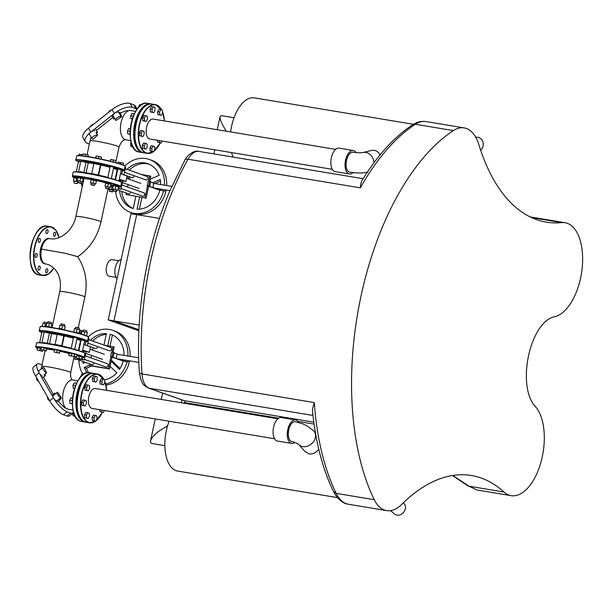 <?xml version="1.0" encoding="UTF-8"?>
<svg xmlns="http://www.w3.org/2000/svg" width="613" height="613" viewBox="0 0 613 613"><rect width="100%" height="100%" fill="white"/><g stroke="black" fill="none" stroke-linecap="round" stroke-linejoin="round"><path stroke-width="0.92" d="M145.725 115.688L143.817 115.367L142.492 117.727L142.691 120.623L146.116 121.481L144.599 120.945L144.4 118.041L145.725 115.688L147.243 116.225L147.442 119.121L146.116 121.481M142.691 120.623L144.599 120.945M142.492 117.727L144.4 118.041M133.596 115.558A3.372 1.724 -80.6 0 1 134.009 114.6M132.354 118.907L130.921 118.669L132.278 119.152M134.385 113.803L132.056 113.413L130.73 115.773L130.921 118.669M133.327 116.202L130.73 115.773M142.492 130.776L140.584 130.454L139.258 132.814L139.458 135.711L142.883 136.569L141.358 136.032L141.166 133.136L142.492 130.776L144.009 131.312L144.208 134.209L142.883 136.569M139.458 135.711L141.358 136.032M139.258 132.814L141.166 133.136M130.102 133.435A3.372 1.724 -80.6 0 1 130.132 131.58M130.109 134.163L127.688 133.757L130.117 134.446M130.324 128.753L128.822 128.5L127.496 130.86L127.688 133.757M130.14 131.297L127.496 130.86M145.542 143.335L143.641 143.021L142.316 145.381L142.515 148.277L145.94 149.128L144.415 148.591L144.224 145.695L145.542 143.335L147.066 143.871L147.258 146.775L145.94 149.128M142.515 148.277L144.415 148.591M142.316 145.381L144.224 145.695M132.891 146.676L130.745 146.315L133.067 146.99M131.205 142.262L130.554 143.419L130.745 146.315M131.603 143.595L130.554 143.419M153.35 106.907L151.449 106.593L150.124 108.953L150.323 111.85L153.748 112.708L152.223 112.164L152.032 109.267L153.35 106.907L154.874 107.444L155.074 110.348L153.748 112.708M150.323 111.85L152.223 112.164M150.124 108.953L152.032 109.267M141.342 104.915L139.687 104.639L138.4 107.574M138.852 107.076L138.362 106.991M160.912 109.589L159.005 109.267L157.679 111.627L157.878 114.524L161.303 115.382L159.786 114.846L159.587 111.949L160.912 109.589L162.43 110.125L162.629 113.022L161.303 115.382M157.878 114.524L159.786 114.846M157.679 111.627L159.587 111.949M153.097 146.009L151.196 145.695L149.871 148.055L150.07 150.951L153.495 151.809L151.97 151.273L151.779 148.369L153.097 146.009L154.622 146.553L154.821 149.449L153.495 151.809M150.07 150.951L151.97 151.273M149.871 148.055L151.779 148.369M157.572 140.3L157.702 142.178L161.127 143.036L159.602 142.492L159.48 140.615M162.223 141.074L161.127 143.036M157.702 142.178L159.602 142.492M93.368 124.401L92.302 124.592L90.755 125.818L90.824 126.408M92.555 125.037L92.302 124.592M91.008 126.263L90.755 125.818M95.39 128.462L97.482 132.117A1.126 0.467 150.2 0 0 95.957 132.485M97.383 132.607L96.172 132.699L97.59 135.128L93.122 139.304L92.479 139.074A3.372 1.402 -29.8 0 1 92.073 138.76A3.372 1.402 -29.8 0 1 93.804 136.17A3.372 1.402 -29.8 0 1 97.513 135.098M111.489 110.087L110.432 110.279L108.884 111.505L108.945 112.095M110.685 110.723L110.432 110.279M109.137 111.949L108.884 111.505M114.378 117.964A1.126 0.467 150.2 0 0 114.087 118.171A1.126 0.467 150.2 0 0 113.658 118.922A1.126 0.467 150.2 0 0 113.872 119.045L114.531 118.225M82.816 154.882L79.115 154.162L78.824 155.549M81.514 155.733L81.751 154.606M77.177 183.662L74.112 183.003M77.805 178.26L74.035 177.87M77.943 177.609L73.575 176.927L73.43 177.578M75.154 181.218L77.79 181.908L75.154 181.218M76.035 181.279L76.725 178.038L74.089 177.601L73.399 180.843L77.997 181.793M76.725 178.038L77.79 178.314M74.242 181.31L73.399 180.843M82.51 185.494L81.491 185.41L82.41 185.946M82.456 185.739L81.667 185.685M83.567 180.551L82.908 180.429M83.713 179.893L83.046 179.77M82.793 184.168L81.828 183.831L82.847 183.923M80.993 183.325L82.862 183.839M82.893 180.49L83.56 180.597M81.797 183.992L80.954 183.525M118.11 163.173L116.056 162.729M112.47 191.953L109.398 191.294L112.738 191.777L109.229 191.034L109.566 189.44L113.076 190.199L109.566 189.44M113.091 186.551L110.639 186.038M113.236 185.9L110.784 185.387M108.723 188.934L113.282 190.084M110.631 186.099L112.018 186.329L111.321 189.57M112.018 186.329L113.083 186.605M109.528 189.601L108.685 189.133M123.267 165.073L123.611 163.227L118.34 162.1L118.079 163.311M123.221 165.058L123.611 163.227M120.638 164.108L120.976 162.537M116.401 191.601L113.328 190.942L116.669 191.425L113.16 190.681L113.497 189.088L117.006 189.846L113.497 189.088M118.577 186.95L114.302 185.639L113.252 185.808M119.244 186.934L119.382 186.275L114.439 184.988L112.792 184.865L112.654 185.517M115.252 189.218L115.949 185.977L113.313 185.54L112.616 188.781L116.976 189.999M115.949 185.977L118.585 186.666L117.888 189.907M118.585 186.666L117.888 190.153M113.459 189.248L112.616 188.781M115.658 162.621L116.056 160.552L110.777 159.426L110.394 161.242M115.612 162.606L116.056 160.552M112.984 161.901L113.42 159.863M108.838 188.927L105.773 188.268L109.114 188.743L105.605 187.999L105.934 186.413L109.451 187.164L105.934 186.413M111.022 184.268L105.697 183.126M111.689 184.252L111.827 183.601L106.884 182.306L105.237 182.184L105.091 182.843M107.696 186.544L108.394 183.302L105.75 182.866L105.061 186.107L109.421 187.325M108.394 183.302L111.03 183.984L110.332 187.226M111.03 183.984L110.332 187.478M105.903 186.574L105.061 186.107M101.061 159.096L101.436 157.112L98.8 156.43L96.164 155.993L95.728 158.008M101.015 159.089L101.436 157.112M98.348 158.529L98.8 156.43M94.226 185.494L91.161 184.835L94.502 185.31L90.985 184.567L91.322 182.981L94.839 183.731L91.322 182.981M96.402 180.835L91.076 179.693M97.069 180.82L97.206 180.161L92.272 178.873L90.617 178.751L90.479 179.41A12.842 0.996 12.1 0 0 83.92 178.912L75.866 216.481A12.842 0.996 12.1 0 1 88.632 218.197A12.842 0.996 12.1 0 1 100.976 221.868C97.559 236.756 89.774 248.388 77.613 256.763M93.076 183.111L93.774 179.87L91.138 179.425L90.44 182.674L94.8 183.892M93.774 179.87L96.41 180.551L95.712 183.793M96.41 180.551L95.712 184.046M91.283 183.141L90.44 182.674M88.011 156.621L88.318 154.936L83.046 153.809L82.609 155.855M87.958 156.614L88.318 154.936M85.268 156.2L85.682 154.254M81.721 181.555L78.203 180.804L81.721 181.555L81.383 183.134L77.866 182.375L81.108 183.31L78.043 182.651M83.284 178.659L77.966 177.517M83.95 178.644L84.096 177.985L79.154 176.697L77.506 176.575L77.361 177.226M79.966 180.927L80.655 177.686L78.02 177.249L77.33 180.49L81.69 181.709M80.655 177.686L83.291 178.375L82.602 181.617M83.291 178.375L82.602 181.862M78.173 180.958L77.33 180.49M121.022 188.52L142.553 196.152A1.801 1.54 -70.5 0 0 143.756 192.758L121.78 184.973M124.5 172.314L146.032 179.938A1.801 1.54 -70.5 0 0 147.227 176.552L125.259 168.767M123.972 174.774L131.941 177.601A1.801 1.54 -70.5 0 0 134.109 175.716M117.911 190.068L128.462 193.808A1.801 1.54 -70.5 0 0 130.63 191.923M119.129 179.954L122.646 180.95L120.884 189.164L118.286 188.321M120.454 180.168L120.179 181.456M118.976 187.065L118.692 188.383M123.941 174.904L125.581 167.257L124.883 167.012M122.447 170.858L121.749 174.123M118.194 188.72L120.884 189.164M115.888 177.939L115.451 177.785L116.623 172.307L117.06 172.46M120.477 173.671L127.083 176.015L125.91 181.494L122.646 180.95M119.305 179.149L125.91 181.494M115.75 178.567L115.305 178.444M80.119 171.862L86.104 172.835A17.754 1.379 12.1 0 0 83.659 172.529M83.667 172.468L80.15 171.717M93.237 174.046A17.754 1.379 12.1 0 0 92.126 173.831L98.662 175.157A17.754 1.379 12.1 0 0 96.762 174.751M96.785 174.651L93.268 173.893M93.85 163.679A17.754 1.379 -167.9 0 0 88.264 162.759L86.104 172.835A17.754 1.379 -167.9 0 1 92.126 173.831M88.264 162.759L80.793 161.242L78.633 171.318M110.033 167.311A17.754 1.379 -167.9 0 0 100.823 165.081L98.662 175.157A17.754 1.379 -167.9 0 1 107.873 177.387M100.823 165.081L93.935 163.464M117.42 170.789L116.976 170.675M115.052 179.655L117.121 169.985A17.754 1.379 -167.9 0 0 117.091 169.87L116.746 169.341A17.302 1.349 -167.9 0 0 113.574 167.947M110.118 166.92A17.302 1.349 -167.9 0 0 99.007 164.269L99.16 163.556M94.686 163.418A17.302 1.349 -167.9 0 0 85.897 162.077M117.091 169.87A17.754 1.379 -167.9 0 0 113.489 168.33M113.811 179.287A17.754 1.379 -167.9 0 0 111.328 178.398M129.381 178.689L127.006 176.391M150.154 179.257L159.181 175.318A23.593 20.183 -70.5 0 0 147.917 163.717A23.593 20.183 -70.5 0 0 127.09 169.418M160.621 184.521A23.593 20.183 -70.5 0 0 160.277 179.425L152.591 182.781M160.499 181.065L154.798 183.548A2.245 1.149 -80.6 0 0 154.683 183.532A2.245 1.149 -80.6 0 0 153.196 185.463A2.245 1.149 -80.6 0 0 153.848 187.938L159.334 189.884L159.541 188.896M139.641 197.026L137.036 209.171A23.593 20.183 -70.5 0 0 159.847 190.099M122.431 182.582A23.593 20.183 -70.5 0 0 121.949 185.034M121.757 191.432A23.593 20.183 -70.5 0 0 133.228 208.527L135.833 196.398M119.566 190.658A23.593 20.183 -70.5 0 0 132.163 208.198A23.593 20.183 -70.5 0 0 133.228 208.535M115.665 191.54A28.091 24.03 -70.5 0 0 130.661 212.435A28.091 24.03 -70.5 0 0 163.594 190.98M164.491 185.164A28.091 24.03 -70.5 0 0 149.419 159.48A28.091 24.03 -70.5 0 0 124.883 166M130.661 212.435L132.852 213.209A28.091 24.03 -70.5 0 0 166.177 189.999M166.713 185.532A28.091 24.03 -70.5 0 0 151.618 160.261L149.419 159.48M149.005 164.146A23.593 20.183 -70.5 0 0 129.282 170.192M141.917 197.409L139.404 209.14M126.301 193.041L125.979 194.551L146.116 198.106L148.653 186.275M149.725 181.249L150.813 176.199L141.09 174.376M145.02 197.715L147.557 185.892M148.53 181.341L149.718 175.808M125.979 194.551L146.116 198.106M129.78 176.835L129.251 179.272M128.117 184.59L127.588 187.034M130.033 110.447L125.65 110.915L120.37 112.961M115.635 120.156L113.098 115.727A3.372 1.402 -29.8 0 1 114.378 113.466A3.372 1.402 -29.8 0 1 118.539 112.064L120.186 112.646L121.719 116.723L116.041 120.47A3.372 1.402 -29.8 0 1 115.635 120.156A3.372 1.402 -29.8 0 1 117.374 117.566A3.372 1.402 -29.8 0 1 121.075 116.493L121.719 116.723M112.792 117.405L96.486 130.377M96.402 132.538L97.59 135.128M91.107 137.082L90.057 140.814A14.827 1.157 12.1 0 1 100.923 142.009A14.827 1.157 12.1 0 1 117.121 146.009A14.827 1.157 12.1 0 1 119.052 147.036L115.711 162.637M92.073 138.76L89.536 134.331A3.372 1.402 -29.8 0 1 90.816 132.071A3.372 1.402 -29.8 0 1 94.977 130.669M89.368 144.001L87.046 143.181A14.559 6.076 -29.8 0 1 85.284 141.825A14.559 6.076 -29.8 0 1 90.816 132.071L88.586 128.178A14.559 6.076 150.2 0 0 83.054 137.925L85.284 141.825M88.586 128.178L112.148 109.566L114.378 113.466A14.559 6.076 -29.8 0 1 132.362 107.398L135.917 108.662A14.559 6.076 -29.8 0 1 137.051 109.275M132.362 107.398L130.132 103.497A14.559 6.076 150.2 0 0 112.148 109.566M130.132 103.497L133.688 104.762L135.917 108.662M137.166 109.114L135.45 106.118A14.559 6.076 150.2 0 0 133.688 104.762M114.378 113.466L90.816 132.071M117.114 169.924L117.566 170.092M117.788 169.05L121.305 169.809M99.114 163.763A18.198 1.418 12.1 0 1 110.233 166.399L113.75 167.127M95.62 162.943L99.13 163.694M82.502 160.767L86.019 161.518A18.198 1.418 12.1 0 1 95.59 163.058M78.571 161.119L80.763 161.357M113.689 167.395A18.198 1.418 12.1 0 1 117.604 168.966A18.198 1.418 12.1 0 1 117.673 169.303L117.137 169.64A17.754 1.379 12.1 0 1 116.983 169.709M85.912 162.016A17.754 1.379 12.1 0 1 95.49 163.533L95.643 162.797M99.015 164.238A17.754 1.379 12.1 0 1 110.125 166.874M113.589 167.885A17.754 1.379 12.1 0 1 117.137 169.64M85.123 405.99L81.698 405.132L81.498 402.235L82.824 399.875L84.732 400.197L83.406 402.557L83.606 405.454L85.123 405.99L86.448 403.63L86.249 400.733L84.732 400.197M81.698 405.132L83.606 405.454M81.498 402.235L83.406 402.557M72.372 401.002A3.372 1.724 99.4 0 0 72.342 402.856M72.564 398.174L71.054 397.921L69.736 400.289L69.936 403.185L72.365 403.867M72.357 403.584L69.936 403.185M72.38 400.726L69.736 400.289M88.356 390.902L84.931 390.044L84.74 387.148L86.058 384.788L87.965 385.11L86.64 387.462L86.839 390.366L88.356 390.902L89.682 388.542L89.483 385.646L87.965 385.11M84.931 390.044L86.839 390.366M84.74 387.148L86.64 387.462M76.25 384.029A3.372 1.724 99.4 0 0 75.836 384.979M76.625 383.225L74.288 382.834L72.97 385.202L73.169 388.098L74.518 388.573M74.594 388.328L73.169 388.098M75.568 385.631L72.97 385.202M95.988 382.129L92.563 381.271L92.364 378.374L93.689 376.014L95.597 376.328L94.272 378.688L94.471 381.585L95.988 382.129L97.314 379.769L97.115 376.872L95.597 376.328M92.563 381.271L94.471 381.585M92.364 378.374L94.272 378.688M83.583 374.336L81.92 374.06L80.64 376.995M81.085 376.505L80.602 376.42M88.18 418.549L84.755 417.698L84.556 414.802L85.881 412.442L87.782 412.756L86.464 415.116L86.655 418.012L88.18 418.549L89.498 416.196L89.306 413.292L87.782 412.756M84.755 417.698L86.655 418.012M84.556 414.802L86.464 415.116M75.299 416.411L72.985 415.744L72.794 412.848L73.445 411.683M75.138 416.104L72.985 415.744M73.844 413.024L72.794 412.848M95.735 421.231L92.31 420.372L92.111 417.476L93.437 415.116L95.344 415.438L94.019 417.79L94.218 420.694L95.735 421.231L97.061 418.871L96.862 415.974L95.344 415.438M92.31 420.372L94.218 420.694M92.111 417.476L94.019 417.79M103.543 384.803L100.118 383.945L99.927 381.048L101.245 378.688L103.153 379.01L101.827 381.37L102.026 384.267L103.543 384.803L104.869 382.443L104.67 379.547L103.153 379.01M100.118 383.945L102.026 384.267M99.927 381.048L101.827 381.37M99.942 411.599L103.367 412.457L99.942 411.599L99.812 409.722M103.367 412.457L104.463 410.495M101.72 410.036L101.842 411.913M38.857 381.746L37.401 380.704L36.466 379.064L36.987 378.466M37.991 380.236L37.401 380.704M37.056 378.596L36.466 379.064M42.174 378.175L45.285 375.723L44.044 374.643M45.354 375.317L44.32 374.551M49.814 400.887L48.358 399.845L47.416 398.205L47.937 397.615M48.948 399.377L48.358 399.845M48.013 397.737L47.416 398.205M55.155 394.036L54.848 393.102L55.377 393.86M37.132 349.992L42.404 351.356L37.132 349.992L37.608 347.801L41.309 348.513M42.634 350.291L42.404 351.356M42.588 350.284L42.412 351.111M40.243 348.238L39.776 350.429M44.082 322.032L47.584 322.783L44.082 322.032L43.768 323.465M42.19 326.4L42.856 323.312L46.557 324.024M44.879 326.583L45.492 323.748M52.641 324.806L51.975 324.706M52.687 324.606L52.013 324.522M51.661 326.193L52.32 326.308M74.188 356.306L76.594 356.804M73.644 358.843L77.698 359.647L73.721 358.498M77.928 358.582L77.698 359.647L91.835 364.658A1.801 1.54 109.5 0 0 94.004 362.781M77.874 358.567L77.698 359.402M75.529 356.528L75.062 358.72M82.816 331.372L79.705 330.323M82.87 331.074L79.751 330.139M79.391 331.809L81.843 332.315M80.387 333.855L80.778 332.039M76.357 357.923L76.824 355.739L82.096 356.858L81.629 359.295L76.357 357.923L81.629 359.295M82.096 356.858L81.629 359.049M79.46 356.176L78.993 358.367M83.299 329.97L86.801 330.721L83.299 329.97L82.985 331.395M87.245 336.2L83.521 334.805M81.445 334.162L82.073 331.25L87.345 332.369L86.709 335.595M84.019 334.905L84.709 331.687M86.663 335.579L87.345 332.369M68.802 355.249L69.269 353.057L71.905 353.494L74.541 354.184L74.073 356.62L68.794 355.494L74.073 356.62M74.541 354.184L74.073 356.375M71.905 353.494L71.437 355.686M78.947 329.472L79.246 328.039L76.617 327.365L75.744 327.288L75.43 328.721M79.246 328.039L75.744 327.288M79.659 333.648L79.751 333.204L73.131 331.94M73.828 331.779L74.518 328.568L77.154 329.005L79.79 329.694L79.154 332.913M76.464 332.231L77.154 329.005M79.1 332.897L79.79 329.694M54.182 351.816L54.649 349.625L57.293 350.061L59.928 350.751L59.453 353.188L54.182 352.061L59.453 353.188M59.928 350.751L59.453 352.942M57.293 350.061L56.817 352.253M61.124 323.856L64.633 324.606L61.124 323.856L60.81 325.288M65.07 330.085L60.197 328.484L58.465 328.737M59.216 328.338L59.898 325.135L62.534 325.572L65.177 326.262L64.534 329.48M61.844 328.798L62.534 325.572M64.488 329.465L65.177 326.262M41.063 349.64L41.538 347.448L46.81 348.567L46.335 351.004L41.063 349.64L46.335 351.004M46.81 348.567L46.343 350.759M44.174 347.885L43.707 350.077M48.013 321.679L51.515 322.43L48.013 321.679L47.699 323.112M52.021 327.58L47.078 326.3L45.431 326.177L45.331 326.637M46.098 326.162L46.787 322.959L49.423 323.396L52.059 324.078L51.423 327.304M48.733 326.614L49.423 323.396M51.369 327.288L52.059 324.078M110.378 347.349A1.801 1.54 109.5 0 1 111.451 349.609A1.801 1.54 109.5 0 1 109.398 350.797L87.874 343.165M106.9 363.555A1.801 1.54 109.5 0 1 107.972 365.823A1.801 1.54 109.5 0 1 105.926 367.003L84.395 359.371M97.482 346.567A1.801 1.54 109.5 0 1 95.314 348.452L87.345 345.632M88.257 337.863L88.954 338.115L87.314 345.755M85.123 344.981L85.82 341.709M82.671 350L89.283 352.345L82.502 350.805M86.019 351.801L84.257 360.015L82.065 359.241L82.349 357.923M83.552 352.306L83.828 351.027M81.652 359.172L82.065 359.241M84.257 360.015L77.843 358.95M80.433 343.318L79.996 343.165L78.824 348.636L79.261 348.789M78.679 349.303L79.123 349.425M89.283 352.345L90.456 346.866L83.851 344.529M80.349 341.525L80.786 341.648M42.006 342.169L44.167 332.093L51.638 333.61L49.477 343.686L43.492 342.713M57.308 334.315L64.196 335.932L62.036 346.008L55.499 344.69A17.754 1.379 12.1 0 1 56.611 344.897M60.135 345.602A17.754 1.379 12.1 0 1 62.036 346.008A17.754 1.379 -167.9 0 1 71.246 348.245M56.641 344.744L60.158 345.502M47.025 343.38A17.754 1.379 12.1 0 1 49.477 343.686A17.754 1.379 -167.9 0 1 55.499 344.69M43.523 342.567L47.04 343.318M78.426 350.506L80.495 340.843A17.754 1.379 -167.9 0 0 80.464 340.721L80.119 340.192A17.302 1.349 -167.9 0 0 76.947 338.797M73.491 337.771A17.302 1.349 -167.9 0 0 62.38 335.127L62.534 334.407M58.059 334.269A17.302 1.349 -167.9 0 0 49.27 332.928M77.184 350.138A17.754 1.379 -167.9 0 0 74.702 349.257M80.464 340.721A17.754 1.379 -167.9 0 0 76.863 339.181M73.407 338.169A17.754 1.379 -167.9 0 0 64.196 335.932M57.224 334.529A17.754 1.379 -167.9 0 0 51.638 333.61M87.13 372.773A23.593 20.183 109.5 0 1 84.272 367.448L86.464 368.229L91.605 365.984M84.272 367.448L89.391 365.218M85.391 362.375L83.176 363.34A23.593 20.183 109.5 0 1 82.939 361.509M110.056 366.298L116.838 372.857A23.593 20.183 109.5 0 1 104.685 379.754M120.079 368.543L111.382 360.122M123.213 360.95A23.593 20.183 109.5 0 1 119.55 369.386L111.145 361.241M112.332 334.982L110.225 334.231A23.593 20.183 109.5 0 1 111.29 334.575A23.593 20.183 109.5 0 1 123.987 355.371M90.463 340.269A23.593 20.183 109.5 0 1 106.417 333.602L103.965 345.05M85.322 355.885A23.593 20.183 109.5 0 1 85.805 353.433M92.655 341.043A23.593 20.183 109.5 0 1 106.248 334.399M88.257 336.859A28.091 24.03 109.5 0 1 112.792 330.338A28.091 24.03 109.5 0 1 127.864 356.015M126.968 361.831A28.091 24.03 109.5 0 1 105.727 383.96M82.947 374.229A28.091 24.03 109.5 0 1 78.908 360.084M107.75 345.778L110.225 334.231M112.792 330.338L114.991 331.112A28.091 24.03 109.5 0 1 130.086 356.383M129.55 360.85A28.091 24.03 109.5 0 1 105.995 385.071M88.678 372.635A23.593 20.183 109.5 0 1 86.464 368.229M110.033 346.153L112.417 335.012M104.463 345.234L114.187 347.05L113.098 352.107M112.026 357.134L109.489 368.957L90.448 365.792L89.352 365.402L89.674 363.892M113.083 346.659L111.903 352.191M110.93 356.743L108.394 368.566L109.489 368.957M108.394 368.566L89.352 365.402M90.962 357.885L91.483 355.448M92.624 350.13L93.153 347.686M46.611 372.888L44.144 367.777L43.5 367.547A3.372 1.034 51.7 0 0 42.933 367.562A3.372 1.034 51.7 0 0 43.761 370.237A3.372 1.034 51.7 0 0 46.542 372.865L44.557 374.895M53.277 394.335L43.515 377.118M61.423 397.975L57.737 392.435A3.372 1.034 51.7 0 0 57.17 392.443A3.372 1.034 51.7 0 0 57.997 395.124A3.372 1.034 51.7 0 0 60.779 397.753L61.423 397.975L58.235 401.645L56.588 401.063L60.779 397.753M45.04 350.789L41.684 366.428A14.827 1.157 12.1 0 1 52.557 367.624A14.827 1.157 12.1 0 1 68.756 371.624A14.827 1.157 12.1 0 1 70.687 372.65C70.365 377.102 71.024 379.516 72.679 379.899L72.962 379.976A14.827 7.594 -80.6 0 0 63.039 393.362A14.827 7.594 -80.6 0 0 68.104 409.231L64.472 407.576L58.434 401.484M37.263 364.022A14.559 4.467 51.7 0 0 39.178 372.934L35.485 375.853A14.559 4.467 -128.3 0 1 33.569 366.942L37.263 364.022A14.559 4.467 51.7 0 1 39.715 363.969L42.036 364.789M42.933 367.562L38.734 370.873A3.372 1.034 51.7 0 0 39.178 372.934A3.372 1.034 51.7 0 0 42.343 376.175M57.17 392.443L52.979 395.76A3.372 1.034 51.7 0 0 53.415 397.822A3.372 1.034 51.7 0 0 56.588 401.063M67.101 411.829L63.407 414.74A14.559 4.467 -128.3 0 1 49.73 400.733L53.415 397.822A14.559 4.467 51.7 0 0 67.101 411.829L70.656 413.085A14.559 4.467 51.7 0 0 72.817 413.2M72.817 413.254L69.415 415.943A14.559 4.467 -128.3 0 1 66.963 415.997L70.656 413.085M63.407 414.74L66.963 415.997M35.485 375.853L49.73 400.733M53.415 397.822L39.178 372.934M74.319 355.456A14.827 1.157 12.1 0 1 74.349 355.563L70.687 372.65M46.734 349.157A14.827 1.157 12.1 0 1 54.526 350.222M59.859 351.272A14.827 1.157 12.1 0 1 69.169 353.532M159.457 218.412L136.714 214.634L113.934 320.867L136.714 214.634L130.998 213.684L108.225 319.917L138.883 330.782M139.174 325.059L113.934 320.867L138.936 329.725L113.934 320.867L108.225 319.917M154.737 183.54L150.599 182.076M159.334 189.884L164.636 191.126L158.606 189.808L147.181 185.754L149.787 185.869L148.361 186L153.848 187.938A2.245 1.149 -80.6 0 0 153.947 187.969L169.947 190.62M149.787 185.869L150.729 181.486L149.664 181.241L148.124 181.379L147.181 185.754M164.636 191.126L164.928 189.792M148.729 185.616L149.664 181.241M138.822 362.39L117.321 358.82A2.245 1.149 -80.6 0 1 117.221 358.789L128.01 361.984L121.979 360.659L110.555 356.613L113.16 356.72L111.735 356.85L117.221 358.789A2.245 1.149 -80.6 0 1 116.57 356.314A2.245 1.149 -80.6 0 1 118.056 354.383A2.245 1.149 -80.6 0 1 118.156 354.414M118.11 354.391L113.972 352.927M122.707 360.735L122.914 359.747M113.16 356.72L114.102 352.337L113.037 352.092L111.497 352.23L110.555 356.613M128.01 361.984L128.301 360.643M112.102 356.475L113.037 352.092M390.573 510.629L394.519 514.016A7.08 5.808 -49.4 0 0 396.956 515.135A7.08 5.808 -49.4 0 0 404.465 511.089A7.08 5.808 -49.4 0 0 403.729 503.265L403.3 502.898M565.109 222.718A47.753 24.451 -80.6 0 0 561.7 222.611A215.715 110.455 99.4 0 1 546.313 222.151A215.715 110.455 99.4 0 1 478.929 144.821A47.186 24.16 -80.6 0 0 464.187 127.902A47.186 24.16 -80.6 0 0 453.382 130.592A219.653 112.47 99.4 0 0 374.252 499.695A47.186 24.16 99.4 0 0 386.634 510.598A47.186 24.16 99.4 0 0 401.86 504.3A215.715 110.455 -80.6 0 1 471.458 475.504A215.715 110.455 -80.6 0 1 503.947 492.009A47.753 24.451 99.4 0 0 511.142 495.664A47.753 24.451 99.4 0 0 541.202 461.267A47.753 24.451 99.4 0 0 535.072 406.189A44.941 23.01 99.4 0 1 526.49 380.566A50.557 25.884 99.4 0 1 536.651 333.166A44.941 23.01 99.4 0 1 554.236 316.814A47.753 24.451 -80.6 0 0 582.043 269.26A47.753 24.451 -80.6 0 0 565.109 222.718L530.107 216.902M503.947 492.009L469.045 486.209A5.617 4.429 130.1 0 1 467.19 485.389L476.83 489.963L469.045 486.209L452.769 475.466M475.765 137.289L476.776 137.228A7.08 6.038 86.3 0 1 477.964 137.281A7.08 6.038 86.3 0 1 483.098 142.745A7.08 6.038 86.3 0 1 480.653 150.2M121.175 259.521A10.114 5.18 99.4 0 0 115.282 267.774A10.114 5.18 99.4 0 0 117.052 278.739M118.776 260.74L112.079 259.628A8.429 4.314 99.4 0 0 106.509 266.854A8.429 4.314 99.4 0 0 108.938 276.156A8.429 4.314 99.4 0 0 109.313 276.256L116.01 277.367M277.881 418.802L95.421 388.489A10.114 5.18 99.4 0 0 88.732 397.163A10.114 5.18 99.4 0 0 91.643 408.319A10.114 5.18 99.4 0 0 92.103 408.442L274.563 438.747M335.64 149.38L153.173 119.068A10.114 5.18 99.4 0 0 146.492 127.742A10.114 5.18 99.4 0 0 149.403 138.898A10.114 5.18 99.4 0 0 149.863 139.021L332.323 169.326M318.775 449.229C316.101 452.723 312.921 454.302 309.228 453.957L304.937 451.536L298.784 444.502A10.114 8.007 138.8 0 0 311.649 443.72A10.114 8.007 138.8 0 0 313.925 431.092L307.167 425.889L302.653 423.775L295.336 421.698A10.114 5.18 99.4 0 0 288.57 430.824A10.114 5.18 99.4 0 0 292.026 441.651L291.926 441.636A10.114 5.18 -80.6 0 1 288.478 430.809A10.114 5.18 -80.6 0 1 295.244 421.683A10.114 5.18 -80.6 0 1 295.29 421.69M298.523 422.403A11.908 6.099 99.4 0 0 295.535 419.913A11.908 6.099 99.4 0 0 288.8 426.181A11.908 6.099 99.4 0 0 291.635 443.406A11.908 6.099 99.4 0 0 294.799 442.417M295.535 419.913L281.352 417.553A11.908 6.099 99.4 0 0 274.609 423.828A11.908 6.099 99.4 0 0 277.451 441.053L291.635 443.406M352.965 172.651A11.908 6.099 -80.6 0 1 349.395 173.985A11.908 6.099 -80.6 0 1 345.05 163.786A11.908 6.099 -80.6 0 1 353.295 150.492A11.908 6.099 -80.6 0 1 356.084 152.629M353.05 152.269A10.114 5.18 99.4 0 0 353.004 152.262A10.114 5.18 99.4 0 0 346.314 160.935A10.114 5.18 99.4 0 0 349.234 172.092A10.114 5.18 99.4 0 0 349.686 172.215A10.114 5.18 99.4 0 0 349.732 172.222M349.395 173.985L335.211 171.632A11.908 6.099 -80.6 0 1 330.867 161.434A11.908 6.099 -80.6 0 1 339.112 148.131L353.295 150.492M373.93 162.774A10.114 8.482 -103.8 0 0 362.942 152.537L371.279 150.492C375.125 149.779 378.06 151.235 380.091 154.859M278.654 418.219L184.743 402.611L185.126 400.802L313.81 422.173M314.071 424.096L297.88 421.407M337.403 497.595L177.624 471.052A34.826 17.831 -80.6 0 1 169.119 421.231M183.364 403.101A34.826 17.831 -80.6 0 1 184.743 402.611M413.392 124.293L254.318 97.865A34.826 17.831 99.4 0 0 230.634 131.933M231.591 152.591A34.826 17.831 99.4 0 0 233.101 157.097M164.851 445.697L151.718 443.467L150.622 442.555L150.514 440.992C151.235 438.356 153.886 435.184 158.483 431.468L167.594 425.728M226.404 131.236L223.753 127.006C221.009 122.102 219.776 118.638 220.059 116.608L221.485 115.65M333.533 491.618L336.177 493.365A47.186 24.16 -80.6 0 0 348.559 504.277C342.598 503.419 337.587 499.204 333.533 491.618L333.526 491.611C322.645 469.137 315.634 442.264 312.507 411.001L312.576 408.679L314.316 402.572L142.009 373.945A219.653 112.47 -80.6 0 1 188.038 159.227A22.466 11.509 -80.6 0 1 198.857 151.403C192.743 149.465 185.103 158.338 184.927 160.062A5.617 2.789 29.4 0 1 188.038 159.227L360.352 187.854L360.605 184.605L361.701 181.05C376.964 155.932 393.929 137.182 412.603 124.784L415.3 124.27A47.186 24.16 -80.6 0 1 426.104 121.581L464.187 127.902M39.753 242.028A2.023 1.034 -80.6 0 1 39.025 242.38A2.023 1.034 -80.6 0 1 38.335 240.219A2.023 1.034 -80.6 0 1 39.692 238.396A2.023 1.034 -80.6 0 1 40.106 241.468A2.023 1.034 -80.6 0 1 39.753 242.028M37.109 255.828A2.023 1.034 -80.6 0 1 35.792 257.475A2.023 1.034 -80.6 0 1 35.102 255.307A2.023 1.034 -80.6 0 1 36.451 253.483A2.023 1.034 -80.6 0 1 37.194 255.046A2.023 1.034 -80.6 0 1 37.109 255.828M40.174 266.893A2.023 1.034 -80.6 0 1 39.96 269.038A2.023 1.034 -80.6 0 1 38.849 270.034A2.023 1.034 -80.6 0 1 38.159 267.866A2.023 1.034 -80.6 0 1 39.508 266.042A2.023 1.034 -80.6 0 1 39.945 266.349A2.023 1.034 -80.6 0 1 40.174 266.893M47.155 268.747A2.023 1.034 -80.6 0 1 47.737 270.977A2.023 1.034 -80.6 0 1 46.404 272.708A2.023 1.034 -80.6 0 1 45.676 270.846A2.023 1.034 -80.6 0 1 46.749 268.762A2.023 1.034 -80.6 0 1 47.063 268.724A2.023 1.034 -80.6 0 1 47.155 268.747M53.546 235.438A2.023 1.034 -80.6 0 1 53.76 233.292A2.023 1.034 -80.6 0 1 54.871 232.296A2.023 1.034 -80.6 0 1 55.568 234.457A2.023 1.034 -80.6 0 1 54.212 236.289A2.023 1.034 -80.6 0 1 53.775 235.974A2.023 1.034 -80.6 0 1 53.546 235.438M46.565 233.584A2.023 1.034 -80.6 0 1 45.983 231.354A2.023 1.034 -80.6 0 1 47.316 229.614A2.023 1.034 -80.6 0 1 48.044 231.484A2.023 1.034 -80.6 0 1 46.971 233.568A2.023 1.034 -80.6 0 1 46.657 233.607A2.023 1.034 -80.6 0 1 46.565 233.584M75.866 216.481C73.123 231.001 59.185 240.94 49.829 238.641L48.963 238.495A12.842 6.574 99.4 0 0 40.374 250.089A12.842 6.574 99.4 0 0 44.757 263.835L45.623 263.973A12.842 6.574 99.4 0 1 41.454 249.085L65.193 253.299L77.636 256.64C85.46 268.655 87.874 282.103 84.878 296.976L78.326 327.518M81.161 339.909L84.678 340.659M80.487 340.774L80.939 340.943M41.945 331.97L44.136 332.208M45.875 331.618L49.392 332.369A18.198 1.418 -167.9 0 1 58.963 333.909M58.986 333.794L62.503 334.545M73.606 337.227L77.123 337.985M73.598 337.25A18.198 1.418 -167.9 0 0 62.488 334.621M80.357 340.56A17.754 1.379 -167.9 0 0 80.51 340.499L81.046 340.154A18.198 1.418 -167.9 0 0 80.977 339.817A18.198 1.418 -167.9 0 0 78.748 338.805A18.198 1.418 -167.9 0 0 77.062 338.246M80.51 340.499A17.754 1.379 -167.9 0 0 78.272 339.181A17.754 1.379 -167.9 0 0 76.962 338.744M73.499 337.732A17.754 1.379 -167.9 0 0 62.388 335.089M59.017 333.656L58.863 334.384A17.754 1.379 -167.9 0 0 49.285 332.867M97.092 180.712A12.842 0.996 12.1 0 1 105.122 182.697M137.159 146.683A24.489 12.544 -80.6 0 1 143.634 107.704M160.238 142.883A24.489 12.544 -80.6 0 1 153.733 151.373M153.189 151.756A24.489 12.544 -80.6 0 1 139.435 125.435A24.489 12.544 -80.6 0 1 161.587 109.827A24.719 12.658 -80.6 0 0 155.38 104.624L161.686 109.865M162.545 111.857A24.489 12.544 -80.6 0 1 164.445 120.937M155.595 149.748A24.719 12.658 -80.6 0 1 153.694 151.457M153.258 151.771A24.719 12.658 -80.6 0 1 147.281 153.396A24.719 12.658 -80.6 0 1 138.844 126.937A24.719 12.658 -80.6 0 1 155.38 104.624L151.955 104.057A24.719 12.658 -80.6 0 0 135.419 126.37A24.719 12.658 -80.6 0 0 143.848 152.821C127.343 151.511 135.91 99.965 151.955 104.057M86.096 162.161L83.935 172.238M100.471 164.782L98.31 174.858M135.68 111.374L130.722 110.555A14.827 7.594 99.4 0 0 120.914 123.274A14.827 7.594 99.4 0 0 125.19 139.641A14.827 7.594 99.4 0 0 125.857 139.81C123.259 139.496 120.991 141.902 119.052 147.036M118.539 112.064L121.075 116.493M78.449 161.671A24.489 1.908 12.1 0 1 100.356 163.525A24.489 1.908 12.1 0 1 121.09 170.812L124.171 170.353L125.014 166.407A24.719 1.923 12.1 0 0 101.252 159.349A24.719 1.923 12.1 0 0 76.679 156.047C77.951 153.38 124.945 163.456 125.014 166.407M149.894 104.034A24.489 12.544 99.4 0 0 134.576 126.224A24.489 12.544 99.4 0 0 141.894 152.177M76.954 155.84A24.489 1.908 12.1 0 1 101.291 159.142A24.489 1.908 12.1 0 1 124.845 166.108M79.169 161.939C76.326 160.828 75.207 160.185 75.828 159.993A24.719 1.923 12.1 0 1 100.402 163.288A24.719 1.923 12.1 0 1 124.171 170.353M139.067 106.946A24.489 12.544 99.4 0 0 132.592 145.925M139.281 152.062C122.776 150.752 131.335 99.206 147.381 103.298A24.719 12.658 99.4 0 0 130.845 125.611A24.719 12.658 99.4 0 0 139.281 152.062L142.706 152.637A24.719 12.658 99.4 0 0 143.281 152.706L142.706 152.637A24.719 12.658 99.4 0 1 134.278 126.178A24.719 12.658 99.4 0 1 150.813 103.865A24.719 12.658 99.4 0 1 151.373 103.988M85.874 377.125A24.489 12.544 99.4 0 0 79.399 416.104M106.685 390.358A24.489 12.544 99.4 0 0 104.785 381.278M94.195 373.478C78.15 369.386 69.583 420.932 86.096 422.25A24.719 12.658 99.4 0 1 77.659 395.791A24.719 12.658 99.4 0 1 94.195 373.478L97.62 374.053A24.719 12.658 99.4 0 1 103.842 379.255A24.489 12.544 99.4 0 0 81.675 394.864A24.489 12.544 99.4 0 0 95.429 421.177M95.98 420.794A24.489 12.544 99.4 0 0 102.478 412.304M103.926 379.286L97.62 374.053A24.719 12.658 99.4 0 0 81.085 396.358A24.719 12.658 99.4 0 0 89.521 422.817A24.719 12.658 99.4 0 0 95.498 421.192M95.934 420.878A24.719 12.658 99.4 0 0 97.835 419.169M47.308 343.088L49.469 333.012M61.683 345.717L63.844 335.64M44.351 374.597L46.542 372.865M36.857 342.905A24.489 1.908 12.1 0 1 61.193 346.207A24.489 1.908 12.1 0 1 84.74 353.165M84.134 421.598A24.489 12.544 -80.6 0 1 84.073 421.583A24.489 12.544 -80.6 0 1 76.832 395.584A24.489 12.544 -80.6 0 1 92.134 373.455M84.065 357.417A24.719 1.923 12.1 0 0 60.304 350.352A24.719 1.923 12.1 0 0 35.73 347.05L37.477 348.391A24.489 1.908 12.1 0 1 60.25 350.59A24.489 1.908 12.1 0 1 81.92 357.915L84.065 357.417L84.908 353.471A24.719 1.923 12.1 0 0 61.147 346.406A24.719 1.923 12.1 0 0 36.573 343.111C37.853 340.445 84.839 350.513 84.908 353.471M74.832 415.346A24.489 12.544 -80.6 0 1 81.307 376.367M80.41 421.2A24.719 12.658 -80.6 0 1 73.284 393.929A24.719 12.658 -80.6 0 1 89.621 372.719C74.296 368.704 65.078 417.315 80.38 421.192L81.521 421.483A24.719 12.658 -80.6 0 1 80.41 421.2M81.521 421.483L85.529 422.127A24.719 12.658 -80.6 0 1 84.946 422.058A24.719 12.658 -80.6 0 1 83.835 421.767A24.719 12.658 -80.6 0 1 76.709 394.496A24.719 12.658 -80.6 0 1 93.053 373.294A24.719 12.658 -80.6 0 1 93.613 373.409M453.382 130.592L415.3 124.27A219.653 112.47 -80.6 0 0 360.352 187.854M349.686 172.215L349.785 172.23A10.114 5.18 -80.6 0 1 346.33 161.411A10.114 5.18 -80.6 0 1 353.096 152.277C357.325 152.813 360.605 152.905 362.95 152.537L362.934 152.545M185.08 401.032L148.453 388.052C141.465 384.305 142.622 382.719 140.691 379.278L139.366 372.428A5.617 2.031 -3.9 0 0 142.009 373.945A22.466 11.509 -80.6 0 0 149.158 388.236L312.975 415.445M148.453 388.052A5.617 4.804 -70.5 0 0 149.158 388.236L185.095 400.963M374.252 499.695L336.177 493.365A219.653 112.47 -80.6 0 1 314.316 402.572M561.7 222.611L531.601 217.615M32.504 268.8A24.489 12.544 -80.6 0 1 38.979 229.829M53.86 268.111A24.489 12.544 -80.6 0 1 35.447 267.322A24.489 12.544 -80.6 0 1 41.416 232.02A24.489 12.544 -80.6 0 1 59.017 237.614M50.94 271.865A24.719 12.658 -80.6 0 1 42.619 275.513A24.719 12.658 -80.6 0 1 34.182 249.062A24.719 12.658 -80.6 0 1 50.718 226.749A24.719 12.658 -80.6 0 1 57.415 232.894M53.898 268.142L48.458 274.042L42.619 275.513L39.194 274.946A24.719 12.658 -80.6 0 1 30.757 248.487A24.719 12.658 -80.6 0 1 47.293 226.182L50.718 226.749L55.821 230.105L59.055 237.599M45.623 263.973C46.266 264.134 50.327 264.241 55.446 269.812L57.883 273.59L59.285 277.114C60.664 281.589 60.817 286.417 59.767 291.596A12.842 0.996 12.1 0 1 72.533 293.305A12.842 0.996 12.1 0 1 84.878 296.976M84.081 339.694A24.489 1.908 -167.9 0 0 52.067 332.123A24.489 1.908 -167.9 0 0 41.822 332.522L39.201 330.844A24.719 1.923 -167.9 0 1 57.323 332.828A24.719 1.923 -167.9 0 1 84.318 339.502A24.719 1.923 -167.9 0 1 87.536 341.203L84.464 341.663A24.489 1.908 -167.9 0 0 84.081 339.694M40.052 326.898C40.994 324.484 74.602 331.648 85.046 335.319C87.897 336.422 89.008 337.073 88.387 337.265A24.719 1.923 -167.9 0 0 85.161 335.564A24.719 1.923 -167.9 0 0 58.166 328.89A24.719 1.923 -167.9 0 0 40.052 326.898L39.201 330.844M88.218 336.958A24.489 1.908 -167.9 0 0 85.015 335.311A24.489 1.908 -167.9 0 0 58.496 328.744A24.489 1.908 -167.9 0 0 40.328 326.691M49.829 238.641A12.842 6.574 99.4 0 0 41.454 249.085M121.366 182.314A24.489 1.908 -167.9 0 0 118.171 180.666A24.489 1.908 -167.9 0 0 91.651 174.1A24.489 1.908 -167.9 0 0 73.483 172.046M118.317 180.919A24.719 1.923 -167.9 0 0 91.322 174.245A24.719 1.923 -167.9 0 0 73.2 172.253C74.15 169.839 107.758 177.004 118.202 180.674C121.045 181.777 122.163 182.429 121.535 182.62A24.719 1.923 -167.9 0 0 118.317 180.919M121.535 182.62L120.692 186.559A24.719 1.923 -167.9 0 0 117.466 184.858A24.719 1.923 -167.9 0 0 90.471 178.184A24.719 1.923 -167.9 0 0 72.357 176.199L73.499 177.264A24.489 1.908 -167.9 0 1 87.054 177.801A24.489 1.908 -167.9 0 1 117.229 185.049A24.489 1.908 -167.9 0 1 118.554 187.057M111.735 115.558L113.658 118.922M78.602 160.974L76.28 171.793M74.273 181.157L73.935 182.728M77.79 181.908L77.453 183.486M81.828 183.831L81.491 185.41M117.405 170.016L117.252 170.743M113.076 190.199L112.738 191.777M117.819 168.912L115.489 179.785M121.336 169.663L118.922 180.935M117.006 189.846L116.669 191.425M110.263 166.238L107.811 177.678M113.78 166.989L111.29 178.582M109.451 187.164L109.114 188.743M93.299 173.755L93.161 174.391M96.816 174.506L96.685 175.111M94.839 183.731L94.502 185.31M82.533 160.621L82.372 161.349M80.18 171.571L80.058 172.176M78.203 180.804L77.866 182.375M86.05 161.372L85.889 162.108M122.309 182.536L139.143 188.498M126.592 178.329L140.944 183.417M143.848 152.821L147.281 153.396L153.319 151.779M153.633 151.557L160.277 142.89M162.537 111.666L164.483 120.945M91.743 173.494L93.904 163.418M130.722 110.555L130.01 110.447M75.828 159.993L76.679 156.047M90.057 140.814L87.092 154.614M130.822 140.638L125.857 139.81M147.381 103.298L151.955 104.164M54.848 393.102L52.005 395.347M41.975 331.825L39.653 342.652M80.778 340.874L80.617 341.602M81.192 339.763L78.862 350.644M86.808 330.729L86.502 332.154M84.709 340.522L82.288 351.793M73.637 337.089L71.185 348.529M77.154 337.84L74.663 349.441M56.672 344.606L56.534 345.249M64.633 324.622L64.327 326.039M60.189 345.357L60.059 345.97M45.906 331.472L45.745 332.208M43.554 342.429L43.423 343.027M51.515 322.446L51.216 323.863M49.415 332.231L49.262 332.959M110.601 347.402L88.632 339.617M107.129 363.616L85.153 355.831M104.317 354.268L89.965 349.188M102.509 359.356L85.682 353.387M104.777 381.087L106.723 390.366M86.096 422.25L89.521 422.817L95.559 421.2M95.873 420.978L102.517 412.311M55.116 344.345L57.277 334.269M41.684 366.428L41.194 369.195M35.73 347.05L36.573 343.111M68.104 409.231L73.062 410.059M72.962 379.976L77.92 380.796M93.62 373.409L89.621 372.719M171.793 186.375L154.683 183.532M138.661 357.808L118.056 354.383M315.434 432.816L313.925 431.092M298.7 444.402L298.822 444.532C297.267 443.322 295.006 442.364 292.026 441.651M349.785 172.23L356.138 172.897C360.475 172.858 360.513 173.464 367.769 172.176M139.366 372.428C135.113 313.32 146.607 244.985 169.931 190.666L184.927 160.062M162.629 393.071L161.265 399.431M181.846 399.883L181.233 402.749M214.78 149.802L213.899 153.901M234.028 117.734L221.469 115.642M412.618 124.776C416.878 121.972 421.376 120.907 426.104 121.581M452.455 475.519L467.19 485.389M348.559 504.277L386.634 510.598M476.83 489.963L511.142 495.664M363.141 178.697L198.857 151.403M220.059 116.608L217.247 129.711M155.25 418.932L150.514 440.992M39.194 274.946C22.681 273.636 31.248 222.082 47.293 226.182M59.767 291.596L52.051 327.58M88.387 337.265L87.536 341.203M108.057 188.858L100.976 221.868M73.2 172.253L72.357 176.199M118.554 187.065L120.692 186.559"/></g></svg>
